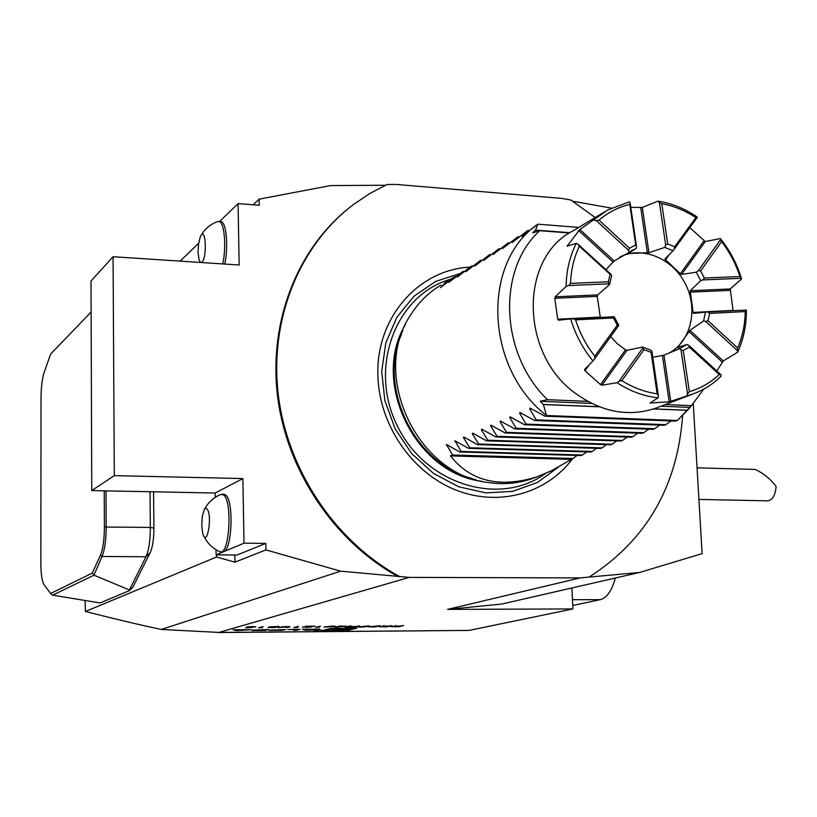 <?xml version="1.0" encoding="UTF-8"?>
<svg xmlns="http://www.w3.org/2000/svg" width="817" height="817" viewBox="0 0 817 817"><rect width="100%" height="100%" fill="white"/><g stroke="black" fill="none" stroke-linecap="round" stroke-linejoin="round"><path stroke-width="1.23" d="M392.007 625.659L386.87 626.853L379.354 626.731L385.869 626.241L383.173 625.72L387.391 626.231L392.007 625.659M368.957 625.822L363.943 627.027L357.203 627.068L368.957 625.822M346.531 626.241L334.776 627.262L339.749 626.016L346.531 626.241M319.559 627.221L315.648 627.374L320.387 626.159L317.394 627.242L319.559 627.221M297.807 627.374L293.875 627.527L298.481 626.302L295.621 627.395L297.807 627.374M278.965 626.445L274.471 627.67L268.047 627.527L270.825 627.15L269.181 626.853L278.965 626.445M252.77 627.313L245.692 627.844L251.279 627.313L246.693 627.007L252.586 626.598L255.844 626.802L252.759 627.129M305.619 629.264L302.361 629.294L305.354 630.142L309.837 630.111L319.825 629.161L305.619 629.264M313.34 630.326L321.847 630.121L313.34 630.326M251.953 630.53L265.106 630.448L268.425 629.55L251.953 630.142M296.224 629.519L293.477 630.234L296.551 630.213L300.013 629.315L287.666 629.58L296.224 629.335M268.916 630.397L281.385 630.295L285.633 629.55L268.905 630.173M236.583 630.673L251.054 629.682L233.1 629.815L236.583 630.673L236.43 629.795M682.614 415.73C677.467 486.585 646.318 540.364 589.159 577.068L639.691 572.451L501.761 604.049L447.593 609.39L572.911 608.931L469.101 630.418L217.73 632.542M447.593 609.39L580.08 577.925L409.246 577.394L218.936 632.429L469.101 630.418M330.742 628.436L321.939 630.642L347.593 630.438L356.672 628.242L330.742 628.436M262.584 627.63L258.621 627.783L263.023 626.557L260.368 627.65L262.584 627.63M290.055 626.843L286.021 627.579L289.361 626.619L282.988 626.71L278.148 627.64L289.361 626.588M305.67 627.354L311.297 627.037L302.229 627.15L311.583 626.343L305.435 626.261L315.107 626.19L305.67 627.354M332.274 626.047L335.307 626.261L334.439 626.649L324.094 627.088L332.274 626.047M359.684 625.883L354.721 627.088L345.101 627.16L350.003 625.945L351.259 625.945L348.859 626.527L356.008 626.486L359.684 625.883M380.334 625.74L375.258 626.945L367.864 626.823L380.334 625.74M403.629 625.577L398.42 626.772L390.955 626.649L397.47 626.159L394.825 625.638L398.992 626.149L403.629 625.577M253.158 204.791L259.142 199.154L259.255 205.271L238.084 203.617L239.146 265.004L113.063 256.722L114.309 475.637L242.874 478.578L243.997 543.182L265.821 543.397L265.944 549.912L234.939 562.157L234.826 554.998M265.821 543.397L237.114 555.019L216.137 554.866L223.623 551.72L220.927 551.884M180.108 261.134L198.664 243.231M234.939 562.157L216.566 556.99L85.417 611.484L85.101 600.73M216.566 556.99L216.536 554.866M153.576 491.814L153.902 528.099C153.862 538.985 152.646 547.124 150.257 552.496L132.977 586.963L129.535 590.568L129.403 589.945L93.955 575.178L52.615 595.174L100.093 602.946L129.535 590.568M572.911 608.931L571.92 587.974M85.417 611.484C117.291 619.572 142.597 625.556 161.337 629.447L218.936 632.429M161.337 629.447L340.618 571.175L265.944 549.912M340.618 571.175L409.246 577.394M385.41 185.255L330.538 185.571L259.142 199.154M399.37 576.445C334.807 541.089 286.971 469.469 278.178 393.865C269.539 318.211 300.002 244.824 353.536 204.464L369.795 193.537L387.044 184.499L396.541 184.448L561.933 198.429L570.817 200.012L595.184 217.526M572.809 201.258L611.33 208.08M589.159 577.068L580.08 577.925M639.691 572.451L702.12 553.63L693.265 403.629M689.885 227.718L705.275 241.566L720.339 238.554C730.02 250.605 737.097 264.044 741.591 278.893L730.245 288.942L733.115 310.715M652.773 357.305L663.976 355.17L679.734 348.583L686.974 344.519L677.855 347.296L689.936 330.364L703.58 320.958L705.459 312.145L693.592 313.391L693.133 312.421L690.212 290.74L700.731 280.639L696.268 272.173L681.613 274.451L680.377 273.705L664.854 259.112L673.045 250.707L664.772 247.408L648.943 252.708L628.324 253.525L636.229 248.399L614.18 260.929L605.887 269.641M630.795 207.344L642.305 207.447L657.93 201.145C671.891 203.341 685.044 208.682 697.401 217.179L674.444 248.971L674.658 246.775L695.87 217.598L697.136 217.741M720.676 374.482L719.266 374.503L689.323 347.133L689.109 345.611L720.676 374.482L721.309 375.912C713.384 383.867 704.172 389.791 693.704 393.682L669.194 401.821L650.026 402.995L658.022 397.859C643.735 396.225 630.101 391.18 617.111 382.724L601.955 385.154L600.495 384.633L584.941 370.652L584.563 369.519L592.948 360.951C582.715 348.481 575.301 334.47 570.695 318.916L558.45 320.203L557.694 319.202L554.784 298.297L555.192 296.826L566.13 286.41C566.355 270.713 569.745 256.354 576.302 243.333L567.08 246.172L579.866 229.485L607.828 209.928L629.437 201.83L630.173 203.025L636.494 246.428L635.697 244.988L629.784 204.413L630.173 203.025M611.034 274.359L610.095 274.338L579.335 246.213L578.13 244.263L611.034 274.359L611.627 275.625L609.584 284.541L597.768 294.906L597.237 296.377L600.311 317.384M610.748 336.675L617.305 343.671L625.526 349.87L627.048 350.279L642.642 347.072L651.078 350.258L651.966 351.759L658.349 395.52L657.134 393.814L651.088 352.321L651.966 351.759M709.595 313.381L708.094 311.971L745.696 310.082L745.247 311.583L709.595 313.381L708.012 320.744L737.639 348.001L737.394 350.616L705.674 321.459L708.012 320.744M702.875 279.925L704.366 278.035L739.926 276.534L740.927 278.301L702.875 279.925L700.731 280.639M700.649 270.948L698.402 270.59L720.523 239.687L721.605 241.638L700.649 270.948L704.366 278.035M667.744 243.997L665.702 245.069L659.411 202.534L661.77 203.688L667.744 243.997L674.658 246.775M629.529 248.205L628.549 250.278L596.359 220.672L599.035 220.141L629.529 248.205L635.697 244.988M608.369 281.794L608.706 283.826L568.765 285.531L570.521 283.387L608.369 281.794L610.095 274.338M613.547 316.72L613.465 317.946L575.597 319.856L573.013 318.753L614.2 316.73L618.786 325.391L594.653 358.826L594.766 356.181L617.284 325.207L618.408 326.136M642.765 348.103L644.021 349.625L621.829 380.661L618.99 381.314L642.765 348.103L642.642 347.072M681.01 349.819L683.267 350.524L689.354 391.66L687.526 393.855L681.01 349.819L679.734 348.583M658.349 395.52L658.022 397.859M686.729 395.857L687.526 393.855M594.653 358.826L592.948 360.951M617.111 382.724L618.99 381.314M570.695 318.916L573.013 318.753M609.584 284.541L608.706 283.826M568.765 285.531L566.13 286.41M576.302 243.333L578.13 244.263M628.876 252.279L628.549 250.278M596.359 220.672L593.847 220.079M636.494 246.428L636.229 248.399M664.772 247.408L665.702 245.069M659.411 202.534L657.93 201.145M674.444 248.971L673.045 250.707M696.268 272.173L698.402 270.59M720.523 239.687L720.339 238.554M741.591 278.893L740.927 278.301M705.459 312.145L708.094 311.971M745.696 310.082L746.37 310.092C746.472 325.227 743.552 339.28 737.628 352.26L723.29 360.93L716.785 370.928M686.974 344.519L689.109 345.611M737.628 352.26L737.394 350.616M705.674 321.459L703.58 320.958M737.639 348.001C742.49 336.696 745.022 324.553 745.247 311.583M604.233 212.093L573.289 230.69C518.611 257.906 519.98 355.803 577.221 394.611C603.212 412.575 629.529 417.058 656.174 408.051L658.114 407.315M619.756 257.1C641.968 245.478 672.657 258.284 685.453 283.979C698.576 309.5 690.845 342.027 668.5 353.322M617.284 325.207L613.465 317.946M651.088 352.321L644.021 349.625M689.323 347.133L683.267 350.524M739.926 276.534C735.811 263.83 729.704 252.198 721.605 241.638M695.87 217.598C685.116 210.541 673.749 205.904 661.77 203.688M629.784 204.413C618.336 207.171 608.083 212.42 599.035 220.141M579.335 246.213C573.963 257.58 571.022 269.967 570.521 283.387M575.597 319.856C579.825 333.152 586.218 345.254 594.766 356.181M621.829 380.661C633.093 387.667 644.858 392.048 657.134 393.814M689.354 391.66C700.69 388.32 710.657 382.601 719.266 374.503M596.543 448.308L592.141 451.495L469.806 447.777L463.505 437.728L463.668 437.003L464.434 437.33L477.353 444.601L600.546 448.431L602.037 447.89L478.691 444.04L472.379 433.868L472.553 433.133L473.329 433.459L486.401 440.802L610.616 444.775L612.137 444.213L487.769 440.22L481.438 429.926L481.622 429.18L482.408 429.507L495.643 436.921L620.889 441.037L622.452 440.465L497.042 436.329L490.69 425.902L490.884 425.136L505.08 432.949L631.378 437.218L632.971 436.635L506.52 432.346L500.137 421.786L500.351 421.021L514.73 428.894L642.091 433.316L643.725 432.724L516.191 428.282L509.798 417.589L510.022 416.803L524.585 424.758L653.038 429.333L654.693 428.731L526.077 424.125L519.663 413.3L519.908 412.493L534.655 420.52L664.211 425.269L665.906 424.656L536.187 419.887L529.753 408.908L530.019 408.091L544.949 416.2L675.628 421.112L677.364 420.489L546.522 415.536L543.366 404.466L599.116 406.703M606.531 444.642L602.037 447.89M616.733 440.894L612.137 444.213M627.139 437.075L622.452 440.465M637.771 433.163L632.971 436.635M648.627 429.18L643.725 432.724M659.717 425.106L654.693 428.731M671.043 420.949L665.906 424.656M653.763 408.898L687.495 410.246L677.364 420.489L692.193 404.823M586.749 451.903L582.439 455.018L461.094 451.433L454.967 440.792L468.488 448.329L590.671 452.026L592.141 451.495M577.149 455.437L572.931 458.48L452.557 455.018L446.439 444.499L459.797 451.975L580.999 455.549L582.439 455.018M703.754 389.127L690.13 407.397L660.994 406.212M591.61 403.384L540.231 401.28L547.451 399.697C499.994 353.853 496.889 269.477 539.741 230.69L532.664 232.835L535.482 230.098L569.847 232.753M691.458 405.63L665.324 404.548M587.76 401.361L547.451 399.697M572.931 458.48L551.669 470.643L536.728 476.954C499.289 488.3 470.531 481.284 450.453 455.906L452.557 455.018M570.583 459.338L450.453 455.906M464.158 271.438L463.055 271.367L457.306 277.055L471.726 265.893L465.986 271.591L480.59 260.296L474.84 266.025L489.628 254.598L483.889 260.337L498.86 248.766L493.121 254.526L508.286 242.812L502.557 248.593L517.917 236.736L512.198 242.526L527.762 230.517L522.053 236.338L537.821 224.175L535.482 230.098M472.859 265.964L471.726 265.893M481.734 260.378L480.59 260.296M490.803 254.679L489.628 254.598M500.065 248.848L498.86 248.766M509.522 242.904L508.286 242.812M519.173 236.828L517.917 236.736M529.048 230.619L527.762 230.517M578.773 227.392L537.821 224.175C481.336 262.563 485.012 368.12 546.522 415.536L544.949 416.2M455.631 276.81L454.548 276.738L448.799 282.396L463.055 271.367M452.71 277.943L444.152 283.295L446.215 281.998L440.465 287.645L454.548 276.738M446.215 281.998L447.277 282.069M456.111 276.432L455.263 276.779M569.49 232.988L539.741 230.69M469.816 267.149C418.13 269.641 375.36 318.528 377.934 376.259C379.282 424.687 411.615 472.093 454.906 489.649C498.186 507.326 546.696 493.723 572.666 458.582M533.43 478.139L531.499 478.833C518.009 483.439 503.915 484.706 489.24 482.653C417.15 475.504 369.815 374.217 410.777 314.759C418.651 302.259 428.7 292.363 440.935 285.072M398.39 576.731C334.929 541.967 287.553 472.155 277.77 397.889C268.17 323.563 296.346 250.656 347.725 209.05M459.797 451.975L461.094 451.433M543.366 404.466L540.231 401.28M690.13 407.397L687.495 410.246M534.655 420.52L536.187 419.887M524.585 424.758L526.077 424.125M514.73 428.894L516.191 428.282M505.08 432.949L506.52 432.346M495.643 436.921L497.042 436.329M486.401 440.802L487.769 440.22M477.353 444.601L478.691 444.04M468.488 448.329L469.806 447.777M572.472 599.688L600.342 599.647C606.857 597.911 611.862 590.701 615.354 578.028M600.342 599.647L572.748 605.458M91.116 312.033L50.644 354.037L44.087 372.623C42.157 378.7 41.136 387.044 41.024 397.665L40.85 563.352C40.932 573.891 41.922 580.877 43.822 584.308L50.613 593.489L92.26 573.095L100.491 555.152C103.003 548.963 104.31 539.588 104.402 527.026L104.229 490.833M129.403 589.945L145.967 556.775C148.817 550.321 150.277 540.537 150.338 527.425L150.022 491.742M106.006 490.864L106.179 526.863C106.087 540.088 104.709 549.964 102.054 556.469L93.955 575.178M52.615 595.174L50.613 593.489M93.751 574.504L92.26 573.095M754.642 469.407L755.204 469.428C763.507 473.257 770.492 478.987 776.15 486.605C775.18 495.674 772.279 500.413 767.459 500.831L698.923 499.422M216.056 549.739L216.137 554.866M113.063 256.722L91.004 281.058L91.759 490.588L215.218 493.029L215.28 497.328M238.084 203.617L219.548 221.54M219.702 221.734L221.203 221.662C226.462 222.571 228.556 247.275 224.716 264.054M114.309 475.637L91.759 490.588M242.874 478.578L215.218 493.029M223.592 494.285L225.584 494.969C233.938 500.188 232.242 549.729 223.623 551.72L243.997 543.182M206.772 508.736L205.445 508.47L204.393 509.502L202.35 516.027L201.768 525.494L202.585 532.664C206.691 550.607 213.074 514.577 206.772 508.736M219.242 551.414L220.406 551.884C229.557 554.733 232.559 500.698 223.562 494.928L220.988 494.397C213.635 497.369 208.121 502.373 204.454 509.41M201.329 262.523C207.641 260.347 205.823 222.827 200.134 237.359L198.531 244.089L198.041 252.3L199.082 260.112L200.594 262.471M222.724 263.932C226.554 247.132 224.471 222.428 219.222 221.509L217.69 221.601M352.423 628.436L353.097 628.273M347.582 629.917L347.593 630.438M325.36 629.784L326.034 629.774M326.708 629.539L326.034 629.948C326.729 631.184 354.353 630.111 352.433 628.927C352.076 627.926 330.517 628.436 326.708 629.539M350.983 628.896L331.396 629.039L335.348 630.397L350.983 628.896M333.734 629.019L335.327 629.57L341.639 628.967M335.327 629.57L335.348 630.397M239.381 630.52L237.706 630.101L244.16 630.05L239.381 630.52M296.53 629.376L296.551 630.213M265.086 629.631L265.106 630.448M263.758 629.989L254.332 630.285L263.758 629.825M314.137 630.316L321.02 630.162L314.137 630.316M315.301 630.418L319.886 630.081L315.301 630.418M317.864 630.458L315.903 630.438L317.864 630.458M305.211 629.274L305.742 629.304M305.333 629.304L305.354 630.142M308.132 629.989L306.692 629.58L312.972 629.529L308.132 629.989M248.031 626.986L254.485 626.864L248.021 626.802M275.206 627.037L269.406 627.476L275.074 627.16M270.366 626.915L277.208 626.578L270.478 626.843M334.796 626.128L334.439 626.649M334.429 626.22L325.483 627.027L333.939 626.067M325.483 626.874L324.574 626.802M343.569 626.384L337.278 626.945L343.559 626.271M369.233 626.751L376.228 626.425L369.366 626.67M383.592 626.762L387.871 626.343L383.592 626.762M395.173 626.68L399.452 626.261L395.173 626.68M690.212 290.74L730.245 288.942M730.03 290.352L690.11 292.159M693.133 312.421L733.084 310.419M669.47 254.353L665.426 259.918M680.377 273.705L703.978 240.923M705.275 241.566L681.613 274.451M647.35 252.749L640.732 207.62M642.305 207.447L648.943 252.708M567.315 245.508L567.866 246.009M612.862 261.889L578.64 230.537M579.866 229.485L614.18 260.929M557.694 319.202L600.189 317.078M597.237 296.377L554.784 298.297M555.192 296.826L597.768 294.906M627.048 350.279L601.955 385.154M600.495 384.633L625.526 349.87M589.231 364.76L584.941 370.652M663.976 355.17L670.757 401.423M669.194 401.821L662.434 355.701M650.608 402.546L650.689 403.128M689.936 330.364L723.29 360.93M722.259 362.125L688.997 331.641M679.468 348.706L677.957 347.327M465.2 437.789L463.505 437.728M474.115 433.929L472.379 433.868M483.215 429.987L481.438 429.926M492.508 425.963L490.69 425.902M502.006 421.858L500.137 421.786M511.708 417.661L509.798 417.589M521.634 413.371L519.663 413.3M531.775 408.98L529.753 408.908M687.414 410.328L653.539 408.97M599.351 406.795L543.376 404.548M456.468 441.568L454.814 441.507M447.92 445.265L446.307 445.214M569.919 232.712L535.492 230.047M558.767 466.834L537.606 482.408L512.78 491.344L485.921 492.886L458.868 486.82L433.541 473.462L411.758 453.66L395.132 428.802L384.868 400.677L381.713 371.316L385.828 342.834L396.858 317.241L413.923 296.295L435.757 281.354L460.788 273.317M545.439 473.543C499.657 507.02 425.637 484.604 397.389 426.035C368.14 367.956 395.438 295.397 449.912 279.424M482.061 481.325C415.261 473.615 370.448 381.794 405.528 324.349M475.678 479.671C414.842 467.406 375.095 385.951 402.904 330.405M471.817 478.445C414.699 463.729 377.903 388.33 401.494 334.204M150.257 552.496L145.967 556.775L102.054 556.469L100.491 555.152M153.902 528.099L150.338 527.425L104.402 527.026M283.642 629.447L283.662 630.111M679.417 348.726L677.855 347.296M632.777 249.982L631.03 250.931M693.704 393.682L656.174 408.051M679.478 418.467L678.907 419.162M536.728 476.954L531.499 478.833M755.204 469.428L697.054 467.824M204.117 536.555C207.395 543.264 212.43 548.207 219.201 551.383M224.215 494.295L222.193 494.254M218.119 221.458C210.643 223.96 204.965 228.627 201.084 235.459M199.951 261.92L200.185 262.451M221.203 221.662L219.222 221.509M352.423 628.283L352.433 628.927"/></g></svg>
